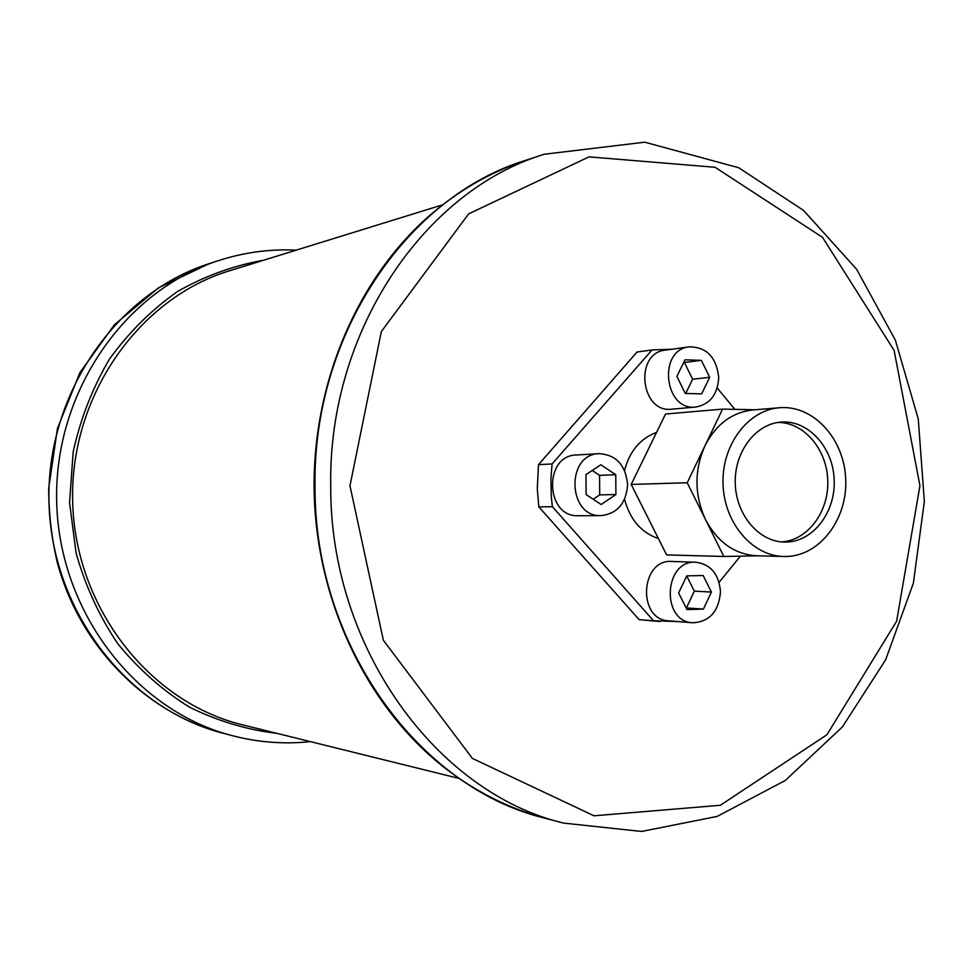 <?xml version="1.0" encoding="UTF-8"?>
<svg xmlns="http://www.w3.org/2000/svg" width="973" height="973" viewBox="0 0 973 973"><rect width="100%" height="100%" fill="white"/><g stroke="black" fill="none" stroke-linecap="round" stroke-linejoin="round"><path stroke-width="1.46" d="M659.876 621.528L639.127 619.643L538.811 506.872L537.291 488.787L538.507 464.644L637.035 352.031L652.068 349.939L552.08 463.951L550.876 479.19L551.363 497.568L552.396 506.702L653.564 620.81L676.515 621.467M701.655 393.858L685.272 393.469L676.892 376.405L684.992 359.815L701.375 360.351L709.658 377.329L701.655 393.858M709.658 377.329L692.618 379.227L685.697 393.481M701.375 360.351L684.42 362.479L692.618 379.227M683.703 362.455L684.42 362.479M686.743 575.882L703.138 575.505L711.421 592.071L703.406 609.086L687.011 609.621L678.631 592.983L686.743 575.882M703.406 609.086L686.172 607.93M711.421 592.071L694.345 591.134L686.403 607.93M686.719 575.943L694.345 591.134M615.909 494.527L601.144 504.501L586.135 494.588L585.977 474.629L600.84 464.741L615.751 474.715L615.909 494.527L599.709 494.88L593.214 499.258M615.751 474.715L599.563 475.347L599.709 494.88M592.241 470.47L599.563 475.347M720.482 591.815C718.998 574.228 710.825 564.364 695.963 562.236C663.914 559.597 660.679 621.783 692.861 622.769C709.572 621.796 718.779 611.482 720.482 591.815M692.861 622.769L668.84 620.847C637.06 619.862 640.27 558.867 671.905 561.457L695.963 562.236M627.609 484.627C625.675 465.155 616.225 454.841 599.246 453.661C565.593 453.953 567.563 517.405 601.168 515.617C617.369 513.647 626.186 503.309 627.609 484.627M601.168 515.617L578.376 515.726C545.233 517.49 543.299 455.267 576.49 454.975L599.246 453.661M779.482 407.748L752.701 409.986C731.964 412.357 716.055 424.289 704.987 445.743L722.586 409.11L665.52 414.024L631.185 484.445L666.651 554.926L723.815 556.471L705.595 519.764C717.758 542.435 734.858 554.452 756.897 555.802L786.026 556.507C819.838 556.082 847.726 519.108 845.695 478.923C844.223 438.726 813.209 404.719 779.482 407.748C748.055 410.034 721.698 444.892 723.024 483.8C723.936 522.72 752.251 556.021 783.764 556.495M656.568 432.401C640.295 438.458 629.616 451.144 624.544 470.47M624.557 499.246C629.932 519.546 641.231 532.657 658.441 538.604M704.987 445.743C694.126 470.397 694.333 495.075 705.595 519.764L687.23 482.742L704.987 445.743M758.016 555.826L723.815 556.471M722.586 409.11L755.291 409.767M781.514 541.912C807.614 540.441 828.85 511.968 827.78 480.796C827.062 449.611 804.221 422.404 778.084 422.428M785.904 542.083L784.664 542.083C759.049 541.961 735.989 514.985 735.247 483.459C734.177 451.934 755.644 423.681 781.21 422.087C808.308 419.922 833.156 447.446 834.189 479.871C835.673 512.272 813.063 541.864 785.904 542.083M631.185 484.445L687.23 482.742M719.108 582.341L740.392 556.155M639.127 619.643L653.564 620.81M538.811 506.872L552.396 506.702M538.507 464.644L552.08 463.951M637.035 352.031L651.424 350.037M672.112 349.21L652.068 349.939M734.895 409.353L717.21 388.057M695.938 407.018L671.917 409.171C640.538 413.574 633.861 352.907 665.459 350.122L689.395 346.838C657.383 349.648 664.158 411.482 695.938 407.018C710.071 404.281 717.673 394.466 718.719 377.585C716.481 357.273 706.702 347.033 689.395 346.838M459.061 778.424L242.836 724.909C150.365 702.761 75.48 608.575 72.683 502.506C69.387 396.461 138.725 298.127 229.774 270.701L442.557 204.853M544.88 818.171C419.29 788.239 314.024 644.929 315.033 486.597C312.43 334.663 407.31 196.169 525.967 160.229C490.21 172.051 457.322 191.158 427.293 217.575C357.273 280.127 313.647 381.757 314.084 486.707C314.936 597.702 365.337 704.89 443.08 766.59C474.581 791.244 508.514 808.429 544.88 818.171L563.562 823.097L641.608 831.453L717.162 816.42L785.32 780.443L842.387 726.928L885.661 659.791L913.355 583.204L924.35 501.472L918.269 418.998L895.367 340.136L856.593 269.229L803.589 210.46L738.762 167.745L644.734 142.192L544.321 154.233C424.252 190.574 328.059 331.379 330.723 485.989C329.713 647.118 436.476 792.861 563.562 823.097M296.242 250.134C270.007 248.869 244.126 252.348 218.584 260.582C124.471 290.55 53.308 392.861 56.714 502.968C59.645 613.099 136.573 711.141 232.255 735.649C258.222 742.411 284.262 744.394 310.375 741.621M277.402 733.46C247.045 729.872 217.745 721.115 189.528 707.176C162.515 690.392 138.592 669.229 117.757 643.712C99.222 616.091 85.332 585.88 76.101 553.102L69.557 502.603L73.182 451.813C80.516 418.548 92.642 387.595 109.56 358.952C128.898 332.279 151.569 309.779 177.573 291.474C204.938 275.931 233.678 265.507 263.792 260.18M232.255 735.649L222.793 733.155C128.022 708.867 51.897 611.981 49.003 503.187C45.646 394.418 116.067 293.311 209.28 263.622L218.584 260.582M349.964 485.77L381.355 331.538L468.621 213.89L589.03 156.86L715.082 167.283L822.538 237.363L894.126 350.414L919.935 485.722L896.62 621.224L826.928 734.749L720.348 805.279L594.029 815.8L472.404 758.429L383.35 640.246L349.964 485.77M525.967 160.229L544.321 154.233M222.793 733.155C145.974 712.954 79.944 646.753 57.358 562.771C51.715 538.762 48.808 514.048 48.65 488.641L57.443 428.4L79.908 372.598L114.4 324.775L158.514 287.789L209.28 263.622"/></g></svg>
